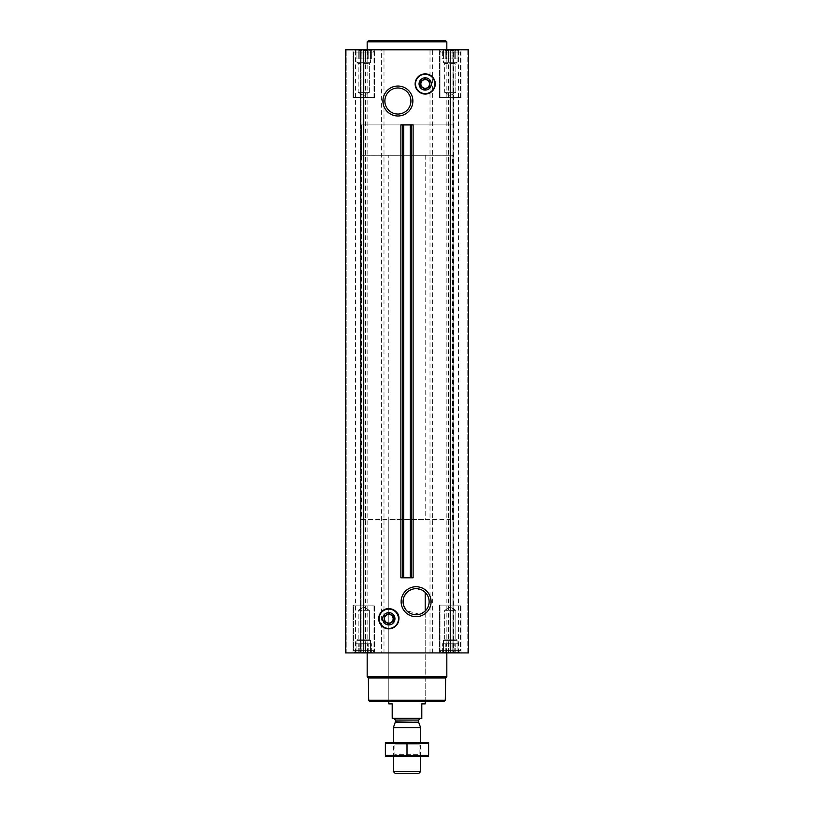 <?xml version="1.0" encoding="UTF-8"?>
<svg xmlns="http://www.w3.org/2000/svg" width="814" height="814" viewBox="0 0 814 814"><rect width="100%" height="100%" fill="white"/><g stroke="black" fill="none" stroke-linecap="round" stroke-linejoin="round"><path stroke-width="0.61" stroke-dasharray="4.07 3.05" d="M424.521 591.768L425.203 592.389A13.024 13.024 0 0 1 425.203 611.009L419.475 614.285L406.583 610.592L403.256 603.805L404.243 596.326L409.218 590.649L416.107 588.675L422.598 590.415M441.819 49.807L458.658 49.807L441.819 49.807L458.658 49.807L441.819 49.807L443.416 50.58L441.819 49.807M443.416 50.112L446.296 50.112L443.416 50.112L443.416 58.903L443.416 50.58L443.416 58.903L442.358 58.903L442.358 50.112L442.358 58.903L445.248 58.903L445.248 50.58L446.296 50.112L448.412 50.58L445.248 50.58L445.248 58.903L446.296 58.903L446.296 50.112L450.244 50.112L446.296 50.112L446.296 58.903L448.412 58.903L448.412 50.58L450.244 50.112L452.075 50.58L448.412 50.58L448.412 58.903L450.244 58.903L450.244 50.112L454.181 50.112L450.244 50.112L450.244 58.903L452.075 58.903L452.075 50.58L454.181 50.112L455.24 50.58L452.075 50.58L452.075 58.903L454.181 58.903L454.181 50.112L457.071 50.112L454.181 50.112L454.181 58.903L455.24 58.903L455.24 50.58L457.071 50.112L455.24 50.58L455.24 58.903L457.071 58.903L457.071 50.112L458.129 50.112L457.071 50.58L457.071 58.903L457.071 50.58L458.129 50.112L457.071 50.58L457.071 58.903L458.129 58.903L458.129 50.112L458.658 49.807L458.129 50.112L458.129 58.903L443.416 58.903L443.416 50.112L443.416 58.903L457.071 58.903L443.416 58.903L443.416 50.58L443.416 58.903L442.358 58.903L445.248 58.903L445.248 50.58L445.248 58.903L446.296 58.903L446.296 50.112L446.296 58.903L448.412 58.903L448.412 50.58L448.412 58.903L450.244 58.903L450.244 50.112L450.244 58.903L452.075 58.903L452.075 50.58L452.075 58.903L454.181 58.903L454.181 50.112L454.181 58.903L455.24 58.903L455.24 50.58L455.24 58.903L457.071 58.903L457.071 50.112L457.071 58.903L457.071 50.58L457.071 58.903L458.129 58.903L443.416 58.903L443.416 50.112M355.342 49.807L372.181 49.807L355.342 49.807L372.181 49.807L355.342 49.807L356.929 50.58L355.342 49.807M356.929 50.112L359.819 50.112L356.929 50.112L356.929 58.903L356.929 50.58L356.929 58.903L355.871 58.903L355.871 50.112L355.871 58.903L358.76 58.903L358.76 50.58L359.819 50.112L361.925 50.58L358.76 50.58L358.76 58.903L359.819 58.903L359.819 50.112L363.756 50.112L359.819 50.112L359.819 58.903L361.925 58.903L361.925 50.58L363.756 50.112L365.588 50.58L361.925 50.58L361.925 58.903L363.756 58.903L363.756 50.112L367.704 50.112L363.756 50.112L363.756 58.903L365.588 58.903L365.588 50.58L367.704 50.112L368.752 50.58L365.588 50.58L365.588 58.903L367.704 58.903L367.704 50.112L370.584 50.112L367.704 50.112L367.704 58.903L368.752 58.903L368.752 50.58L370.584 50.112L368.752 50.58L368.752 58.903L370.584 58.903L370.584 50.112L371.642 50.112L370.584 50.58L370.584 58.903L370.584 50.58L371.642 50.112L370.584 50.58L370.584 58.903L371.642 58.903L371.642 50.112L372.181 49.807L371.642 50.112L371.642 58.903L356.929 58.903L356.929 50.112L356.929 58.903L370.584 58.903L356.929 58.903L356.929 50.58L356.929 58.903L355.871 58.903L358.76 58.903L358.76 50.58L358.76 58.903L359.819 58.903L359.819 50.112L359.819 58.903L361.925 58.903L361.925 50.58L361.925 58.903L363.756 58.903L363.756 50.112L363.756 58.903L365.588 58.903L365.588 50.58L365.588 58.903L367.704 58.903L367.704 50.112L367.704 58.903L368.752 58.903L368.752 50.58L368.752 58.903L370.584 58.903L370.584 50.112L370.584 58.903L370.584 50.58L370.584 58.903L371.642 58.903L356.929 58.903L356.929 50.112M388.797 609.086A9.676 9.676 0 0 1 397.181 623.605A9.676 9.676 0 0 1 380.413 623.605A9.676 9.676 0 0 1 388.797 609.086M400.885 124.908L413.115 124.908M400.885 577.808L413.115 577.808M425.203 74.257A9.676 9.676 0 0 1 433.587 88.777A9.676 9.676 0 0 1 416.819 88.777A9.676 9.676 0 0 1 425.203 74.257M352.95 49.807L374.572 49.807L352.95 49.807L374.572 49.807L352.95 49.807L352.95 97.599L374.572 97.599L352.95 97.599L374.572 97.599L352.95 97.599L352.95 49.807M439.428 49.807L461.05 49.807L439.428 49.807L461.05 49.807L439.428 49.807L439.428 97.599L461.05 97.599L439.428 97.599L461.05 97.599L439.428 97.599L439.428 49.807M446.825 49.807L367.175 49.807L446.825 49.807M467.785 49.807L453.551 49.807L467.785 49.807L467.785 652.909L452.889 652.909L468.447 652.909L467.785 652.909L467.785 49.807M453.551 49.807L458.547 49.807L452.889 49.807L453.551 49.807L453.551 652.909L453.551 49.807M450.244 49.807L468.447 49.807L468.447 652.909L468.447 49.807L468.447 652.909L450.244 652.909L450.244 49.807L345.553 49.807L346.215 49.807L345.553 49.807L345.553 652.909L381.369 652.909L381.369 49.807M360.449 49.807L346.215 49.807L361.111 49.807L355.453 49.807L361.111 49.807L360.449 49.807L360.449 652.909L360.449 49.807M446.296 652.594L450.244 652.594L443.416 652.594L446.296 652.594L446.296 643.803L458.129 643.803L442.358 643.803L458.129 643.803L445.248 643.803L446.296 643.803L446.296 652.594M443.416 652.126L445.248 652.126L441.819 652.909L458.658 652.909L441.819 652.909L458.658 652.909L441.819 652.909L443.416 652.126L443.416 640.394L457.071 640.394L443.416 640.394L457.071 640.394L443.416 640.394L444.648 639.153L444.648 610.347L455.84 610.347L444.648 610.347L455.84 610.347L444.648 610.347L444.648 639.153L455.84 639.153L444.648 639.153L455.84 639.153L444.648 639.153L443.416 640.394L443.416 643.803L442.358 643.803L457.071 643.803L443.416 643.803L443.416 652.126M452.075 652.126L448.412 652.126L455.24 652.126L452.075 652.126L452.075 643.803L452.075 652.126M457.071 652.594L454.181 652.594L458.129 652.594L457.071 652.594L457.071 640.394L455.84 639.153L455.84 610.347L450.244 607.122L455.84 610.347L455.84 639.153L457.071 640.394L457.071 652.126L458.129 652.594L457.071 652.126L457.071 643.803L457.071 652.594M359.819 652.594L363.756 652.594L356.929 652.594L359.819 652.594L359.819 643.803L371.642 643.803L355.871 643.803L371.642 643.803L358.76 643.803L359.819 643.803L359.819 652.594M356.929 652.126L358.76 652.126L355.342 652.909L372.181 652.909L355.342 652.909L372.181 652.909L355.342 652.909L356.929 652.126L356.929 643.803L355.871 643.803L370.584 643.803L356.929 643.803L356.929 640.394L370.584 640.394L356.929 640.394L370.584 640.394L356.929 640.394L358.16 639.153L358.16 610.347L369.353 610.347L358.16 610.347L369.353 610.347L358.16 610.347L358.16 639.153L369.353 639.153L358.16 639.153L369.353 639.153L358.16 639.153L356.929 640.394L356.929 652.126M365.588 652.126L361.925 652.126L368.752 652.126L365.588 652.126L365.588 643.803L365.588 652.126M370.584 652.594L367.704 652.594L371.642 652.594L370.584 652.594L370.584 640.394L369.353 639.153L369.353 610.347L363.756 607.122L369.353 610.347L369.353 639.153L370.584 640.394L370.584 652.126L371.642 652.594L370.584 652.126L370.584 643.803L370.584 652.594M410.846 577.808L411.457 577.808L410.846 577.808L410.846 124.908L411.457 124.908L410.846 124.908L410.846 577.808M402.543 124.908L403.154 124.908L402.543 124.908M402.543 577.808L403.154 577.808L403.154 124.908L403.154 577.808L402.543 577.808M352.95 652.909L374.572 652.909L352.95 652.909L374.572 652.909L352.95 652.909L352.95 605.117L374.572 605.117L352.95 605.117L374.572 605.117L352.95 605.117L352.95 652.909M439.428 652.909L461.05 652.909L439.428 652.909L461.05 652.909L439.428 652.909L439.428 605.117L461.05 605.117L439.428 605.117L461.05 605.117L439.428 605.117L439.428 652.909M367.175 652.909L446.825 652.909L367.175 652.909M360.877 652.909L355.453 652.909L360.877 652.909L360.877 49.807L360.877 652.909M450.244 652.909L381.369 652.909M453.123 652.909L458.547 652.909L453.123 652.909L453.123 49.807L453.123 652.909M345.553 652.909L345.553 49.807L345.553 652.909M444.139 701.383L369.861 701.383M388.797 155.25L425.203 155.25L388.797 155.25L388.797 701.383L425.203 701.383L388.797 701.383L388.797 519.393L425.203 519.393L388.797 519.393M445.278 700.244L368.722 700.244M445.665 677.96L368.335 677.96M446.825 676.8L367.175 676.8M388.797 612.627A6.146 6.146 0 0 1 394.118 621.845A6.146 6.146 0 0 1 383.475 621.845A6.146 6.146 0 0 1 388.797 612.627M384.239 616.137L384.239 621.397L388.716 623.982M388.797 613.512L384.32 616.096M388.797 624.023L393.345 621.397L393.345 616.137L388.878 613.563M439.998 605.117L460.48 605.117L439.998 605.117L460.48 605.117L439.998 605.117L439.998 650.63L460.48 650.63L439.998 650.63L460.48 650.63L439.998 650.63L439.998 605.117M353.52 605.117L374.002 605.117L353.52 605.117L374.002 605.117L353.52 605.117L353.52 650.63L374.002 650.63L353.52 650.63L374.002 650.63L353.52 650.63L353.52 605.117M441.31 652.909L459.167 652.909L441.31 652.909L439.998 650.63L441.31 652.909L459.167 652.909L441.31 652.909M354.833 652.909L372.69 652.909L354.833 652.909L353.52 650.63L354.833 652.909L372.69 652.909L354.833 652.909M442.358 652.594L442.358 643.803L442.358 652.594M445.248 652.126L445.248 643.803L445.248 652.126M448.412 652.126L448.412 643.803L448.412 652.126M450.244 652.594L450.244 643.803L450.244 652.594M454.181 652.594L454.181 643.803L454.181 652.594M455.24 652.126L455.24 643.803L455.24 652.126M458.129 652.594L458.129 643.803L458.129 652.594L458.658 652.909L458.129 652.594M355.871 652.594L355.871 643.803L355.871 652.594M358.76 652.126L358.76 643.803L358.76 652.126M361.925 652.126L361.925 643.803L361.925 652.126M363.756 652.594L363.756 643.803L363.756 652.594M367.704 652.594L367.704 643.803L367.704 652.594M368.752 652.126L368.752 643.803L368.752 652.126M371.642 652.594L371.642 643.803L371.642 652.594L372.181 652.909L371.642 652.594M356.929 652.594L356.929 643.803L356.929 652.594M443.416 652.594L443.416 643.803L443.416 652.594M446.825 41.84L367.175 41.84M445.685 40.7L368.315 40.7M397.893 87.983A13.024 13.024 0 0 1 409.177 107.519A13.024 13.024 0 0 1 386.619 107.519A13.024 13.024 0 0 1 397.893 87.983M425.203 77.798A6.146 6.146 0 0 1 430.525 87.017A6.146 6.146 0 0 1 419.882 87.017A6.146 6.146 0 0 1 425.203 77.798M420.655 81.308L420.655 86.569M425.203 78.683L420.736 81.268M429.761 86.569L429.761 81.308M425.203 89.194L429.68 86.62M439.998 97.599L460.48 97.599L439.998 97.599L460.48 97.599L439.998 97.599L439.998 52.076L460.48 52.076L439.998 52.076L460.48 52.076L439.998 52.076L441.31 49.807L459.167 49.807L441.31 49.807L459.167 49.807L441.31 49.807L439.998 52.076L439.998 97.599M353.52 97.599L374.002 97.599L353.52 97.599L374.002 97.599L353.52 97.599L353.52 52.076L374.002 52.076L353.52 52.076L374.002 52.076L353.52 52.076L354.833 49.807L372.69 49.807L354.833 49.807L372.69 49.807L354.833 49.807L353.52 52.076L353.52 97.599M444.648 92.358L455.84 92.358L444.648 92.358L444.648 63.553L455.84 63.553L444.648 63.553L443.416 62.322L457.071 62.322L443.416 62.322L443.416 58.903L457.071 58.903L443.416 58.903L443.416 62.322L457.071 62.322L443.416 62.322L444.648 63.553L455.84 63.553L444.648 63.553L444.648 92.358L455.84 92.358L444.648 92.358L450.244 95.594L444.648 92.358M358.16 92.358L369.353 92.358L358.16 92.358L358.16 63.553L369.353 63.553L358.16 63.553L356.929 62.322L370.584 62.322L356.929 62.322L356.929 58.903L370.584 58.903L356.929 58.903L356.929 62.322L370.584 62.322L356.929 62.322L358.16 63.553L369.353 63.553L358.16 63.553L358.16 92.358L369.353 92.358L358.16 92.358L363.756 95.594L358.16 92.358M361.487 519.393L452.513 519.393L361.487 519.393L361.487 124.908L452.513 124.908L361.487 124.908L452.513 124.908L361.487 124.908L361.487 155.25L452.513 155.25L361.487 155.25M392.206 718.223L421.794 718.223L392.206 718.681L392.206 703.886L388.797 703.886M394.027 718.681L419.973 718.681L394.027 718.681M421.794 718.223L421.794 703.886L425.203 703.886M418.905 773.3L395.095 773.3M420.655 771.55L393.345 771.55M420.655 727.716L393.345 727.716M385.49 742.572L420.655 742.572L393.345 742.572L394.882 744.118L419.118 744.118L394.882 744.118L394.882 754.69L419.118 754.69L394.882 754.69L393.345 756.226L420.655 756.226L393.345 756.226L393.345 742.572L428.51 742.572M428.622 743.508L385.378 743.508L385.378 755.3L428.622 755.3L428.622 743.508M407 743.508L407 755.3M385.49 756.226L428.51 756.226M346.215 652.909L346.215 49.807L346.215 652.909M363.756 652.909L363.756 49.807M365.527 652.909L365.527 49.807M367.134 652.909L367.134 49.807M383.994 652.909L383.994 49.807M430.006 652.909L430.006 49.807M432.631 652.909L432.631 49.807M446.866 652.909L446.866 49.807M448.473 652.909L448.473 49.807M418.691 722.323L395.309 722.323M418.61 721.855L395.39 721.855M418.61 720.044L395.39 720.044M361.111 652.909L361.111 49.807L361.111 652.909M355.453 652.909L355.453 49.807M452.889 652.909L452.889 49.807L452.889 652.909M458.547 652.909L458.547 49.807M461.05 652.909L461.05 605.117L461.05 652.909M374.572 652.909L374.572 605.117L374.572 652.909M459.167 652.909L460.48 650.63L460.48 605.117L460.48 650.63L459.167 652.909M372.69 652.909L374.002 650.63L374.002 605.117L374.002 650.63L372.69 652.909M450.244 607.122L444.648 610.347L450.244 607.122M363.756 607.122L358.16 610.347L363.756 607.122M461.05 97.599L461.05 49.807L461.05 97.599M374.572 97.599L374.572 49.807L374.572 97.599M460.48 97.599L460.48 52.076L459.167 49.807L460.48 52.076L460.48 97.599M374.002 97.599L374.002 52.076L372.69 49.807L374.002 52.076L374.002 97.599M450.244 95.594L455.84 92.358L455.84 63.553L457.071 62.322L457.071 58.903L457.071 62.322L455.84 63.553L455.84 92.358L450.244 95.594M363.756 95.594L369.353 92.358L369.353 63.553L370.584 62.322L370.584 58.903L370.584 62.322L369.353 63.553L369.353 92.358L363.756 95.594M425.203 701.383L425.203 611.009L425.203 701.383M425.203 155.25L425.203 519.393M452.513 519.393L452.513 155.25M420.655 756.226L420.655 742.572L419.118 744.118L419.118 754.69L420.655 756.226"/><path stroke-width="1.22" d="M422.598 590.415L424.521 591.768M416.107 588.675A13.024 13.024 0 0 1 427.381 608.211A13.024 13.024 0 0 1 404.823 608.211A13.024 13.024 0 0 1 416.107 588.675M425.203 611.009L425.203 592.389L425.203 611.009M416.107 586.731A14.967 14.967 0 0 1 429.07 609.187A14.967 14.967 0 0 1 403.134 609.187A14.967 14.967 0 0 1 416.107 586.731M363.756 652.909L468.447 652.909L468.447 49.807L345.553 49.807L345.553 652.909L363.756 652.909L363.756 49.807M397.893 86.04A14.967 14.967 0 0 1 410.867 108.496A14.967 14.967 0 0 1 384.93 108.496A14.967 14.967 0 0 1 397.893 86.04M403.683 577.808L413.115 577.808L413.115 124.908L400.885 124.908L400.885 577.808L402.543 577.808L402.543 124.908L402.543 577.808L403.683 577.808L403.683 124.908M445.278 700.244L368.722 700.244L369.861 701.383L444.139 701.383L445.278 700.244L445.665 677.96L446.825 676.8L446.825 652.909M368.722 700.244L368.335 677.96L445.665 677.96M368.335 677.96L367.175 676.8L446.825 676.8M367.175 676.8L367.175 652.909M388.797 612.627A6.146 6.146 0 0 1 394.118 621.845A6.146 6.146 0 0 1 383.475 621.845A6.146 6.146 0 0 1 388.797 612.627M384.32 616.096L388.797 613.512L393.345 616.137L393.345 621.397L388.797 624.023L384.239 621.397L384.239 616.137M388.797 614.417A4.345 4.345 0 0 1 392.562 620.94A4.345 4.345 0 0 1 385.032 620.94A4.345 4.345 0 0 1 388.797 614.417M367.175 49.807L367.175 41.84L446.825 41.84L446.825 49.807M367.175 41.84L368.315 40.7L445.685 40.7L446.825 41.84M397.893 87.983A13.024 13.024 0 0 1 409.177 107.519A13.024 13.024 0 0 1 386.619 107.519A13.024 13.024 0 0 1 397.893 87.983M425.203 77.798A6.146 6.146 0 0 1 430.525 87.017A6.146 6.146 0 0 1 419.882 87.017A6.146 6.146 0 0 1 425.203 77.798M420.736 81.268L425.203 78.683L429.761 81.308L425.203 78.683M429.68 86.62L425.203 89.194L420.655 86.569L425.203 89.194M420.655 86.569L420.655 81.308M429.761 81.308L429.761 86.569M425.203 79.599A4.345 4.345 0 0 1 428.968 86.111A4.345 4.345 0 0 1 421.438 86.111A4.345 4.345 0 0 1 425.203 79.599M421.794 718.223L392.206 718.223L421.794 718.681L421.794 703.886L425.203 703.886L425.203 701.383M392.206 718.223L392.206 703.886L388.797 703.886L388.797 701.383M420.655 771.55L393.345 771.55L395.095 773.3L418.905 773.3L420.655 771.55L420.655 756.226M393.345 742.572L393.345 727.716L420.655 727.716L420.655 742.572M393.345 771.55L393.345 756.226M394.027 718.681L395.39 720.044L395.39 721.855L393.345 727.716M428.622 742.602L385.378 742.602M428.622 743.508L428.622 755.3L385.378 755.3L385.378 743.508L428.622 743.508M407 743.508L407 755.3M428.622 756.196L385.378 756.196M450.244 652.909L450.244 49.807M411.457 577.808L411.457 124.908L411.457 577.808M410.317 577.808L410.317 124.908M388.797 609.086A9.676 9.676 0 0 1 397.181 623.605A9.676 9.676 0 0 1 380.413 623.605A9.676 9.676 0 0 1 388.797 609.086M388.797 608.892A9.88 9.88 0 0 1 397.344 623.707A9.88 9.88 0 0 1 380.24 623.707A9.88 9.88 0 0 1 388.797 608.892M388.797 608.699A10.073 10.073 0 0 1 397.517 623.809A10.073 10.073 0 0 1 380.067 623.809A10.073 10.073 0 0 1 388.797 608.699M425.203 74.257A9.676 9.676 0 0 1 433.587 88.777A9.676 9.676 0 0 1 416.819 88.777A9.676 9.676 0 0 1 425.203 74.257M425.203 74.064A9.88 9.88 0 0 1 433.76 88.879A9.88 9.88 0 0 1 416.656 88.879A9.88 9.88 0 0 1 425.203 74.064M425.203 73.87A10.073 10.073 0 0 1 433.933 88.98A10.073 10.073 0 0 1 416.483 88.98A10.073 10.073 0 0 1 425.203 73.87M395.309 722.323L418.691 722.323L420.655 727.716M395.39 721.855L418.691 722.323M395.39 720.044L418.61 720.044L419.973 718.681M388.797 608.638C386.101 608.272 380.046 610.48 378.734 617.5C378.856 624.938 382.631 628.713 390.059 628.825C400.244 626.699 400.437 615.404 396.805 612.555C394.739 610.012 392.063 608.709 388.797 608.638M425.203 73.809L419.505 75.56C413.054 82.438 413.807 88.411 421.774 93.478C424.877 94.516 427.838 94.19 430.637 92.501C436.66 87.098 436.833 81.512 431.166 75.743L425.203 73.809M418.61 721.855L418.61 720.044"/></g></svg>
